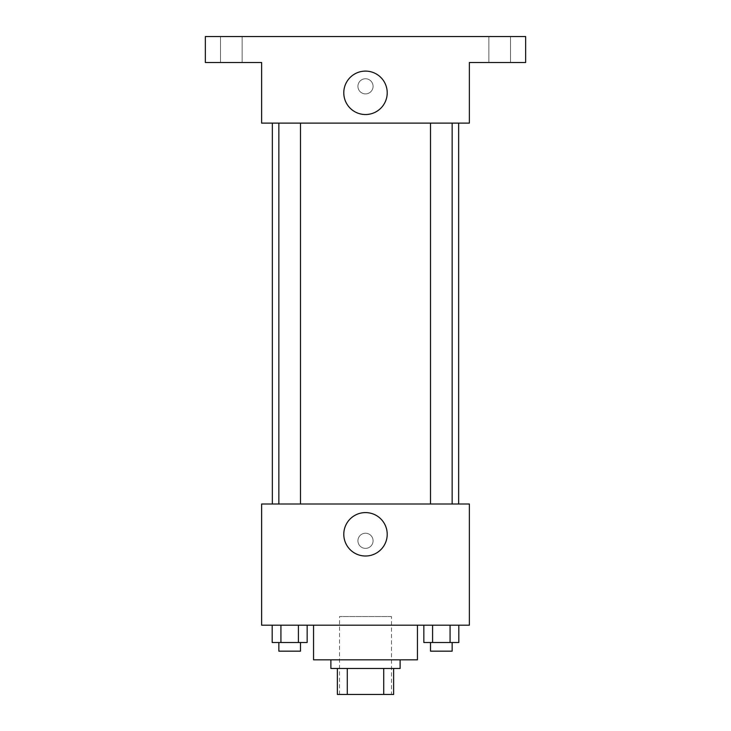 <?xml version="1.0" encoding="UTF-8"?>
<svg xmlns="http://www.w3.org/2000/svg" width="731" height="731" viewBox="0 0 731 731"><rect width="100%" height="100%" fill="white"/><g stroke="black" fill="none" stroke-linecap="round" stroke-linejoin="round"><path stroke-width="0.55" stroke-dasharray="3.65 2.74" d="M391.469 616.544L339.531 616.544L391.469 616.544L391.469 694.45L339.531 694.45L391.469 694.45M347.28 694.45L337.366 694.45L337.366 668.481L347.28 668.481L347.28 694.45L393.634 694.45M383.72 668.481L347.28 668.481L383.72 668.481L383.72 694.45M347.28 668.481L337.366 668.481M330.878 668.481L400.122 668.481M365.5 659.828L330.878 659.828L365.5 659.828M417.438 659.828L313.562 659.828M417.438 625.197L313.562 625.197L417.438 625.197M272.179 625.197L272.179 642.512L280.923 642.512L272.179 642.512L280.923 642.512L280.923 625.197L298.412 625.197L272.179 625.197L307.157 625.197L280.923 625.197L280.923 642.512L307.157 642.512L298.412 642.512L307.157 642.512L307.157 625.197L298.412 625.197L307.157 625.197L298.412 625.197L298.412 642.512L280.923 642.512L298.412 642.512L298.412 625.197L307.157 625.197L280.923 625.197L307.157 625.197M261.625 625.197L469.375 625.197L469.375 504.006L261.625 504.006L261.625 625.197M423.843 625.197L423.843 642.512L432.588 642.512L423.843 642.512L432.588 642.512L432.588 625.197L450.077 625.197L423.843 625.197L458.821 625.197L432.588 625.197L432.588 642.512L458.821 642.512L450.077 642.512L458.821 642.512L458.821 625.197L450.077 625.197L458.821 625.197L450.077 625.197L450.077 642.512L432.588 642.512L450.077 642.512L450.077 625.197L458.821 625.197L432.588 625.197L458.821 625.197M373.075 540.794A7.575 7.575 0 0 0 361.717 534.233A7.575 7.575 0 0 0 361.717 547.355A7.575 7.575 0 0 0 373.075 540.794A7.575 7.575 0 0 0 361.717 534.233A7.575 7.575 0 0 0 361.717 547.355A7.575 7.575 0 0 0 373.075 540.794M458.648 504.006L272.352 504.006L458.648 504.006M300.487 504.006L278.849 504.006L300.487 504.006L278.849 504.006L300.487 504.006L300.487 123.119L278.849 123.119L300.487 123.119M452.151 504.006L430.513 504.006L452.151 504.006L430.513 504.006L452.151 504.006L452.151 123.119L430.513 123.119L452.151 123.119M261.625 548.369L261.625 533.219L261.625 548.369M469.375 533.219L469.375 548.369L469.375 533.219M387.211 534.306A21.711 21.711 0 0 1 354.645 553.102A21.711 21.711 0 0 1 354.645 515.501A21.711 21.711 0 0 1 387.211 534.306M458.648 123.119L272.352 123.119L458.648 123.119M261.625 123.119L469.375 123.119L469.375 62.519L525.644 62.519L525.644 36.55L205.356 36.55L205.356 62.519L261.625 62.519L261.625 123.119M373.075 86.331A7.575 7.575 0 0 0 361.717 79.77A7.575 7.575 0 0 0 361.717 92.892A7.575 7.575 0 0 0 373.075 86.331A7.575 7.575 0 0 0 361.717 79.77A7.575 7.575 0 0 0 361.717 92.892A7.575 7.575 0 0 0 373.075 86.331M261.625 93.906L261.625 78.756L261.625 93.906M469.375 78.756L469.375 93.906L469.375 78.756M387.211 92.819A21.711 21.711 0 0 1 354.645 111.624A21.711 21.711 0 0 1 354.645 74.014A21.711 21.711 0 0 1 387.211 92.819M231.325 62.519L242.144 62.519L231.325 62.519M499.675 62.519L488.856 62.519L499.675 62.519M231.325 36.55L242.144 36.55L231.325 36.55M499.675 36.55L488.856 36.55L499.675 36.55M452.151 642.512L430.513 642.512L452.151 642.512L430.513 642.512L452.151 642.512L452.151 651.166L430.513 651.166L452.151 651.166L430.513 651.166L430.513 642.512M300.487 642.512L278.849 642.512L300.487 642.512L278.849 642.512L300.487 642.512L300.487 651.166L278.849 651.166L300.487 651.166L278.849 651.166L278.849 642.512M450.077 625.197L450.077 642.512M432.588 625.197L432.588 642.512M298.412 625.197L298.412 642.512M280.923 625.197L280.923 642.512M339.531 694.45L339.531 616.544M278.849 123.119L278.849 504.006M430.513 123.119L430.513 504.006M242.144 62.519L242.144 36.55L242.144 62.519M220.506 62.519L220.506 36.55L220.506 62.519M510.494 62.519L510.494 36.55L510.494 62.519M488.856 62.519L488.856 36.55L488.856 62.519"/><path stroke-width="1.1" d="M383.72 668.481L383.72 694.45L337.366 694.45L337.366 668.481M383.72 694.45L393.634 694.45L393.634 668.481L393.634 694.45M400.122 659.828L400.122 668.481L330.878 668.481L330.878 659.828M347.28 668.481L347.28 694.45M313.562 625.197L313.562 659.828L417.438 659.828L417.438 625.197M469.375 625.197L261.625 625.197L261.625 504.006L469.375 504.006L469.375 625.197M387.211 534.306A21.711 21.711 0 0 1 354.645 553.102A21.711 21.711 0 0 1 354.645 515.501A21.711 21.711 0 0 1 387.211 534.306M458.648 123.119L458.648 504.006M430.513 504.006L430.513 123.119M300.487 123.119L300.487 504.006M469.375 123.119L261.625 123.119L261.625 62.519L205.356 62.519L205.356 36.55L525.644 36.55L525.644 62.519L469.375 62.519L469.375 123.119M387.211 92.819A21.711 21.711 0 0 1 354.645 111.624A21.711 21.711 0 0 1 354.645 74.014A21.711 21.711 0 0 1 387.211 92.819M458.821 625.197L458.821 642.512L423.843 642.512L423.843 625.197M450.077 625.197L450.077 642.512M432.588 625.197L432.588 642.512M452.151 642.512L452.151 651.166L430.513 651.166L430.513 642.512M307.157 625.197L307.157 642.512L272.179 642.512L272.179 625.197M298.412 625.197L298.412 642.512M280.923 625.197L280.923 642.512M300.487 642.512L300.487 651.166L278.849 651.166L278.849 642.512M272.352 123.119L272.352 504.006M452.151 504.006L452.151 123.119M278.849 123.119L278.849 504.006"/></g></svg>
